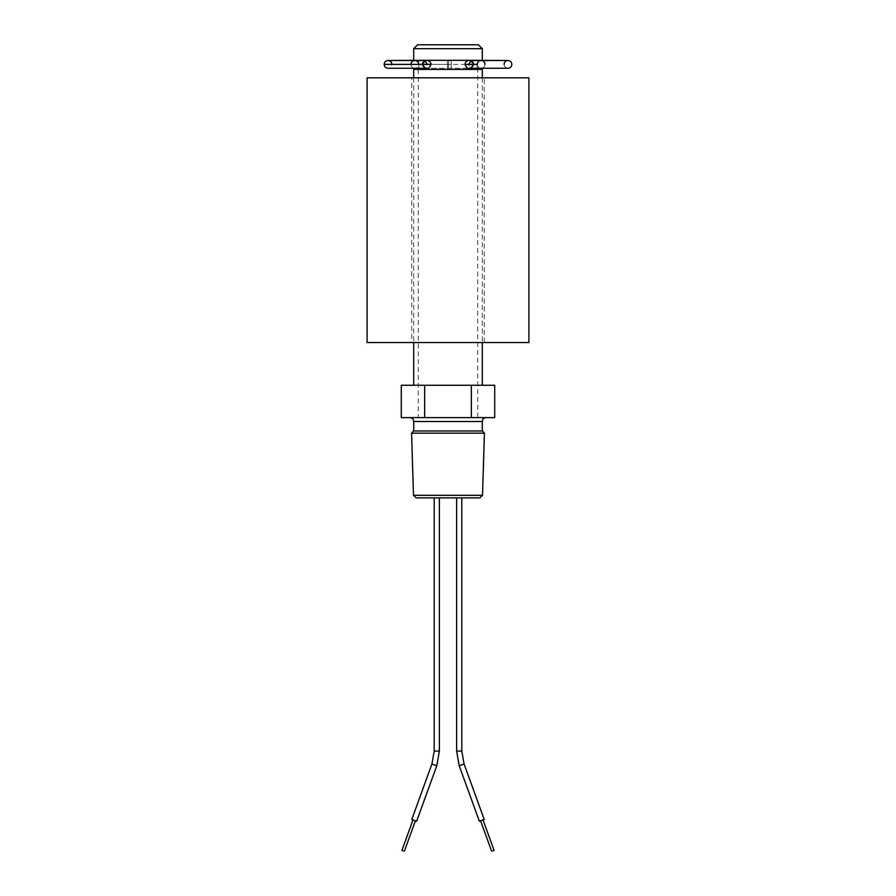 <?xml version="1.0" encoding="UTF-8"?>
<svg xmlns="http://www.w3.org/2000/svg" width="896" height="896" viewBox="0 0 896 896"><rect width="100%" height="100%" fill="white"/><g stroke="black" fill="none" stroke-linecap="round" stroke-linejoin="round"><path stroke-width="0.67" stroke-dasharray="4.48 3.36" d="M411.757 342.541L484.243 342.541L411.757 342.541L411.757 77.806L484.243 77.806L411.757 77.806M484.243 342.541L484.243 77.806M528.909 342.541L367.091 342.541M528.909 77.806L367.091 77.806M418.869 60.334L477.131 60.334L418.869 60.334M477.131 68.264L477.131 60.491L418.869 60.491L418.869 68.264L481.141 68.264L451.237 68.264L451.237 64.378L451.237 68.264L448.515 68.264M418.869 69.395L477.131 69.395L418.869 69.395M413.694 48.686L482.306 48.686M482.306 60.334L413.694 60.334M478.419 44.8L417.581 44.8M415.408 820.837L412.989 819.907L415.43 820.792M439.376 497.885L434.202 497.885L439.376 497.885M416.64 821.229L411.779 819.459M401.946 850.315L404.376 851.2M430.965 64.378L427.504 64.378L424.558 68.264L421.602 64.378M474.398 64.378L471.442 68.264L468.496 64.378L465.035 64.378M447.541 64.378C447.496 69.384 447.462 69.384 447.418 64.378C447.462 59.371 447.496 59.371 447.541 64.378C447.496 69.384 447.462 69.384 447.418 64.378C447.462 59.371 447.496 59.371 447.541 64.378L427.504 64.378M448.515 64.378C448.515 69.384 448.515 69.384 448.515 64.378C448.515 69.384 448.515 69.384 448.515 64.378C448.515 59.371 448.515 59.371 448.515 64.378C448.515 59.371 448.515 59.371 448.515 64.378L451.237 64.378L451.237 60.491L451.237 64.378M486.192 417.626L409.808 417.626L486.192 417.626M413.694 77.806L413.694 342.541M413.694 385.258L482.306 385.258L413.694 385.258M482.306 77.806L482.306 342.541M477.77 69.395L418.23 69.395L477.77 69.395L477.77 417.626L418.23 417.626L477.77 417.626M418.23 69.395L418.23 417.626M494.054 850.315L491.624 851.2M480.592 820.837L483.011 819.907L480.57 820.792M479.36 821.229L484.221 819.459M461.798 497.885L456.624 497.885L461.798 497.885M482.518 495.298L413.482 495.298M411.578 433.16L484.422 433.16M416.158 497.885L479.842 497.885M482.306 430.976L413.694 430.976M413.694 69.395L482.306 69.395M401.285 385.258L494.715 385.258M471.352 385.258L471.352 417.626L494.715 417.626M424.648 385.258L424.648 417.626L471.352 417.626M401.285 417.626L424.648 417.626M434.202 751.083L439.376 751.083M436.789 765.766L431.928 763.997M485.005 64.378C484.803 66.707 483.504 68.006 481.141 68.264C478.766 68.006 477.478 66.707 477.277 64.378L391.899 64.378C391.698 66.707 390.41 68.006 388.035 68.264M423.237 64.378L418.701 64.378C418.488 66.707 417.2 68.006 414.837 68.264L424.558 68.264M461.798 751.083L456.624 751.083M413.694 421.512L482.306 421.512M459.211 765.766L464.072 763.997M504.101 64.378C504.302 66.707 505.59 68.006 507.965 68.264M471.442 68.264L481.141 68.264M410.973 64.378C411.174 66.707 412.462 68.006 414.837 68.264L447.474 68.264M448.515 60.491L481.141 60.491M447.474 60.491L414.837 60.491"/><path stroke-width="1.34" d="M367.091 342.541L528.909 342.541L528.909 77.806L367.091 77.806L367.091 342.541M418.869 60.334L388.035 60.491C385.661 60.749 384.373 62.048 384.171 64.378L430.965 64.378C429.654 67.57 428.366 68.858 427.09 68.264L424.558 68.264M421.602 64.378L424.558 60.491L427.09 60.491L388.035 60.491C390.41 60.749 391.698 62.048 391.899 64.378L384.171 64.378C384.373 66.707 385.661 68.006 388.035 68.264L418.869 68.264L418.869 69.395M477.131 60.334L507.965 60.491L468.91 60.491C466.536 60.749 465.248 62.048 465.035 64.378L477.277 64.378C477.478 62.048 478.766 60.749 481.141 60.491L481.141 60.491C483.504 60.749 484.803 62.048 485.005 64.378M477.131 68.264L477.131 69.395M413.694 48.686L417.581 44.8L478.419 44.8L482.306 48.686L413.694 48.686L413.694 60.334L482.306 60.334L482.306 48.686M415.408 820.837L404.376 851.2L401.946 850.315L412.978 819.952M436.789 765.766L431.928 763.997L411.779 819.459L416.64 821.229L436.789 765.766L439.376 751.083L439.376 497.885M439.376 751.083L434.202 751.083L434.202 497.885M410.973 64.378C411.174 62.048 412.462 60.749 414.837 60.491L424.558 60.491L427.504 64.378L423.237 64.378C423.438 66.707 424.726 68.006 427.09 68.264L388.035 68.264M468.496 64.378L471.442 60.491L474.398 64.378M482.306 430.976L484.422 433.16L411.578 433.16L413.694 430.976L482.306 430.976L482.306 421.512A3.886 3.886 0 0 1 486.192 417.626M413.694 430.976L413.694 421.512A3.886 3.886 0 0 0 409.808 417.626M482.518 495.298L479.842 497.885L416.158 497.885L413.482 495.298L482.518 495.298L484.422 433.16M482.306 77.806L482.306 69.395L413.694 69.395L413.694 77.806M413.694 342.541L413.694 385.258M482.306 342.541L482.306 385.258M483.022 819.952L494.054 850.315L491.624 851.2L480.592 820.837M479.36 821.229L459.211 765.766L464.072 763.997L484.221 819.459L479.36 821.229M461.798 497.885L461.798 751.083L456.635 751.083L456.624 497.885M413.482 495.298L411.578 433.16M471.352 385.258L471.352 417.626L494.715 417.626L494.715 385.258L401.285 385.258L401.285 417.626L424.648 417.626L424.648 385.258M471.352 417.626L424.648 417.626M482.306 421.512L413.694 421.512M431.928 763.997L434.202 751.083M465.035 64.378C466.402 67.603 467.69 68.891 468.91 68.264L507.965 68.264C510.339 68.006 511.627 66.707 511.829 64.378C511.627 62.048 510.339 60.749 507.965 60.491L507.965 60.491C505.59 60.749 504.302 62.048 504.101 64.378M481.141 60.491L468.91 60.491C471.274 60.749 472.562 62.048 472.763 64.378C472.562 66.707 471.274 68.006 468.91 68.264L471.442 68.264M481.141 68.264L507.965 68.264M414.837 60.491L414.837 60.491C417.2 60.749 418.488 62.048 418.701 64.378M430.965 64.378C430.752 62.048 429.464 60.749 427.09 60.491C424.726 60.749 423.438 62.048 423.237 64.378M461.798 751.083L464.072 763.997M456.624 751.083L459.211 765.766"/></g></svg>
